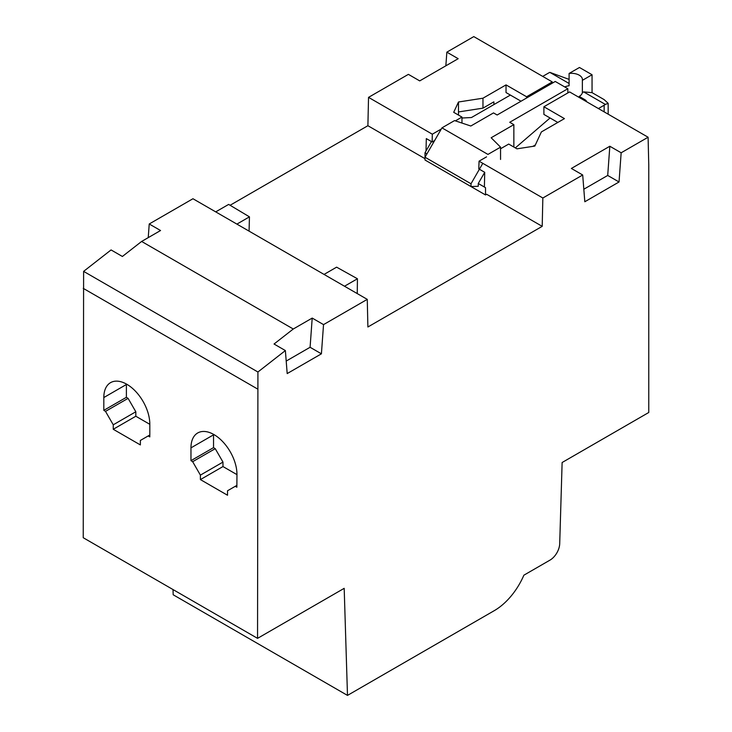 <?xml version="1.0" encoding="UTF-8"?>
<svg xmlns="http://www.w3.org/2000/svg" width="732" height="732" viewBox="0 0 732 732"><rect width="100%" height="100%" fill="white"/><g stroke="black" fill="none" stroke-linecap="round" stroke-linejoin="round"><path stroke-width="1.1" d="M582.699 174.994L584.813 201.748L619.034 181.984L621.157 152.787L609.829 146.244L571.372 168.452L582.699 174.994L542.842 198.006L542.202 226.344L367.894 326.984L367.263 299.37L323.535 324.615L312.207 318.081L293.276 329.007L141.624 241.45L122.39 256.475L111.063 249.932L83.613 271.371L83.238 537.727L257.545 638.359L344.186 588.336L347.49 695.4L494.356 610.607A49.986 28.859 120 0 0 523.874 575.196L550.025 560.099A13.698 7.906 120 0 0 559.706 543.72L562.121 462.514L648.762 412.491L648.762 164.819L648.095 137.232L621.157 152.787M323.535 324.615L321.412 353.821L287.191 373.576L285.37 350.564L257.92 372.002L257.545 638.359M552.349 83.137A6.844 3.953 0 0 0 552.34 83.137L552.276 81.92L552.276 83.174L552.276 81.92L526.582 96.752L506.032 84.894L482.964 98.207L458.488 101.995L453.703 112.307L461.956 117.074L461.956 123.058M552.276 81.92L473.787 36.6L446.849 52.155L458.177 58.697L419.72 80.895L408.392 74.353L368.535 97.365L432.319 134.194L441.286 129.015M455.386 120.871L461.956 117.074M542.842 198.006L479.057 161.177L486.542 156.858M500.551 148.77L508.703 144.067L516.957 148.834L534.827 146.071L541.378 131.934L564.445 118.621L543.894 106.753L543.894 114.421L557.802 122.454M648.095 137.232L569.597 91.921L543.894 106.753M526.582 96.752L526.582 98.015M506.032 84.894L506.032 92.561L521.028 101.217M426.024 150.975L426.308 138.595L432.145 141.962L434.643 140.517M479.396 169.238L484.721 172.322L484.392 187.026M479.057 161.177L478.783 168.891M542.202 226.344L486.679 194.291L485.526 194.95L471.005 186.569L478.271 186.285L478.271 183.494L485.526 187.685L485.526 194.95M432.319 134.194L432.145 141.962M425.008 158.679L367.894 125.712L230.095 205.271M368.535 97.365L367.894 125.712M173.017 589.562L173.182 594.768L347.49 695.4M446.849 52.155L445.852 65.807M367.263 299.37L192.955 198.738L149.227 223.983L148.239 237.635M149.227 223.983L160.555 230.525L141.624 241.45M583.825 189.231L607.706 175.451L609.829 146.244M286.203 361.068L310.084 347.279L312.207 318.081M293.276 329.007L274.043 344.022L285.37 350.564M619.034 181.984L607.706 175.451M321.412 353.821L310.084 347.279M257.92 372.002L83.613 271.371M257.545 388.985L83.238 288.353M190.97 447.865L190.97 460.657L192.662 461.7L200.403 475.123L200.403 479.588L227.524 495.244L227.524 490.769L235.265 486.304L236.866 487.219L236.967 474.418A32.528 18.776 -120 0 0 222.766 441.689A32.528 18.776 -120 0 0 197.704 432.969A32.528 18.776 -120 0 0 190.97 447.865L213.543 434.826L213.543 447.627L215.235 448.67L222.976 462.084L222.976 466.558L236.958 474.629M149.813 424.103A32.528 18.776 -120 0 0 135.612 391.373A32.528 18.776 -120 0 0 110.55 382.653A32.528 18.776 -120 0 0 103.816 397.549L103.816 410.341L105.509 411.384L113.25 424.798L113.25 429.272L140.37 444.928L140.37 440.454L148.111 435.979L149.813 436.894L149.813 424.103M190.97 460.657L213.543 447.627M213.543 434.341A32.528 18.776 -120 0 0 213.543 434.826M235.265 486.304L236.884 485.371M200.403 479.588L222.976 466.558M200.403 475.123L222.976 462.084M192.662 461.7L215.235 448.67M126.389 384.026A32.528 18.776 -120 0 0 126.389 384.51L126.389 397.311L128.082 398.354L135.823 411.768L135.823 416.243L149.813 424.313M148.111 435.979L149.813 435M113.25 429.272L135.823 416.243M113.25 424.798L135.823 411.768M105.509 411.384L128.082 398.354M103.816 410.341L126.389 397.311M215.711 211.877L228.649 204.411L249.456 216.846L249.063 231.129M236.893 224.102L249.456 216.846M357.243 293.587L357.436 278.764L344.507 286.23M357.436 278.764L336.61 267.162L324.047 274.418M493.871 104.594L493.871 101.849L482.964 108.153L458.479 111.941L458.479 115.07M482.964 108.153L482.964 98.207M458.488 101.995L458.479 111.941M431.459 141.569L425.008 152.741L425.008 157.215L471.005 183.769L471.005 186.569L425.008 160.015L425.008 157.215L441.954 127.862L454.554 120.588L470.822 126.014L493.514 112.911L497.147 115.006L555.249 81.462L567.84 88.728L509.737 122.271L513.855 124.65L513.855 147.041M425.008 152.741L426.939 153.857M484.721 172.313L478.271 183.494M471.005 183.769L482.8 163.337M500.551 159.448L500.551 147.15L487.951 154.415L441.954 127.862M513.855 124.65L491.154 137.753L500.551 147.15M542.714 76.393L548.469 73.072A13.698 7.906 180 0 1 549.86 72.376L569.093 83.475M586.707 101.794A6.844 3.953 0 0 0 584.786 99.625L579.222 96.414A10.953 6.323 0 0 0 582.361 92.644L582.361 80.346A10.953 6.323 0 0 0 582.425 79.642A10.953 6.323 0 0 0 579.222 75.167A10.953 6.323 0 0 0 569.093 73.465L569.093 85.763A10.953 6.323 0 0 0 564.756 86.943M461.956 118.017L471.463 117.532L510.378 95.069M569.093 79.385L549.86 72.376M592.051 92.644L583.66 91.893L605.364 104.42L608.164 103.331L604.156 99.625L592.051 92.644L592.051 74.746L579.46 67.481L569.093 73.465M582.361 92.644L583.66 91.893M582.361 80.346L592.051 74.746M605.364 104.42A13.698 7.906 180 0 1 604.156 105.216L598.401 108.546M532.878 146.373L535.339 144.945M515.337 147.901L550.061 117.98M567.84 92.937L567.84 88.728M579.222 96.414L579.222 97.475M103.816 397.549L126.389 384.51M604.156 111.868L604.156 105.216M584.786 100.687L584.786 99.625M608.164 103.331L608.164 114.183"/></g></svg>
